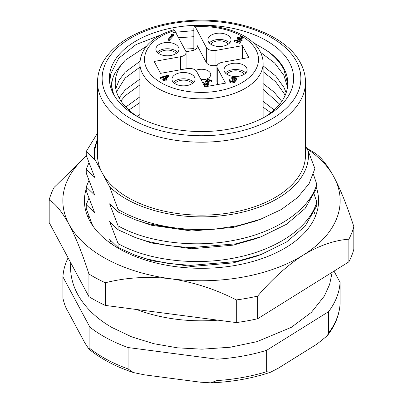 <?xml version="1.0" encoding="UTF-8"?>
<svg xmlns="http://www.w3.org/2000/svg" width="403" height="403" viewBox="0 0 403 403"><rect width="100%" height="100%" fill="white"/><g stroke="black" fill="none" stroke-linecap="round" stroke-linejoin="round"><path stroke-width="0.6" d="M112.16 91.36A92.131 53.191 180 0 1 176.61 27.157A92.131 53.191 180 0 1 289.505 62.631A92.131 53.191 180 0 1 266.645 115.978A92.131 53.191 180 0 1 136.355 115.978A92.131 53.191 180 0 1 113.495 94.111L113.203 94.161L112.16 91.36L110.427 74.505L118.673 58.284L136.033 44.562L160.661 35.016M173.245 32.416L193.848 30.653M252.973 42.436L266.428 50.345C274.554 56.198 280.382 62.611 283.914 69.593L287.757 84.131M264.509 117.177A86.277 49.811 0 0 0 287.777 83.149A86.277 49.811 0 0 0 283.914 68.409A86.277 49.811 0 0 0 266.428 50.345M113.495 94.111L113.898 94.383C109.702 84.252 111.989 74.661 120.759 65.598A86.277 49.811 0 0 0 115.223 83.149A86.277 49.811 0 0 0 119.087 97.889A86.277 49.811 0 0 0 138.491 117.177M270.851 112.78L263.124 107.148M139.876 102.654L128.879 110.044M136.99 116.225L139.876 114.583M279.697 104.196L263.124 89.411M139.876 84.917L125.172 95.743L120.885 100.891M125.796 107.042L139.876 96.846M263.124 101.334L274.201 109.974M285.047 95.582L283.914 93.138L275.692 81.804L263.124 71.674M139.876 67.18L125.172 78.006L116.522 91.753M119.092 97.899L125.172 89.934L139.876 79.109M263.124 83.602L273.964 92.005L281.793 101.375M287.525 86.957L283.914 75.401L274.755 63.115L260.534 52.35M193.848 36.683L178.554 37.776M146.395 46.274L125.172 60.269L120.759 65.598M115.772 88.761L119.097 80.152L125.172 72.197L139.957 61.327M184.614 49.07L193.848 48.607M263.124 65.865L275.692 75.996L283.914 87.33L286.155 92.755M97.506 140.566A106.997 61.775 180 0 0 94.715 158.984L102.166 172.867A103.994 60.042 0 0 0 217.061 214.467A103.994 60.042 0 0 0 305.494 155.105L305.494 82.141A103.994 60.042 180 0 1 217.061 141.508A103.994 60.042 180 0 1 102.166 99.909A103.994 60.042 180 0 1 97.506 82.141L97.506 155.105A103.994 60.042 0 0 0 102.166 172.867L109.616 186.755A106.997 61.775 180 0 0 233.161 214.109A106.997 61.775 180 0 0 308.285 151.221L305.494 146.017M92.609 225.554L86.242 208.583L86.242 204.674L94.715 212.855L86.242 190.846L86.242 186.937L94.715 195.117L86.242 173.109L86.242 169.2L94.715 177.38L86.242 155.372L86.242 151.463L97.506 133.151M86.242 169.2L88.922 162.817M86.242 186.937L88.922 180.554M86.242 204.674L88.922 198.291M88.136 217.62L88.922 216.028M217.857 320.158A117.087 67.598 180 0 1 136.693 309.524M118.084 247.487L134.975 255.139L146.914 258.988L167.955 263.411L190.71 265.386L236.148 261.537L261.084 254.51L286.478 242.022L305.086 226.264L316.758 205.792L316.758 201.883C309.947 227.166 277.047 249.553 236.148 257.628C195.49 266.166 147.483 260.388 118.084 243.578L118.084 247.487L109.616 239.301L111.581 244.001M118.084 229.75L134.975 237.402L146.914 241.251L167.955 245.674L190.71 247.649L236.148 243.8L261.084 236.773L286.478 224.285L305.086 208.527L316.758 188.055L316.758 184.146C309.947 209.429 277.047 231.816 236.148 239.891C195.49 248.429 147.483 242.651 118.084 225.841L118.084 229.75L109.616 221.569L118.084 243.578M214.426 229.206A117.087 67.598 180 0 1 118.084 209.459L118.084 212.013L134.975 219.665L146.914 223.514L179.466 229.272L214.426 229.206L238.375 225.63L260.625 219.207L281.239 209.55L297.621 197.53L309.081 183.657L314.909 168.61L308.285 151.221M97.506 138.677L94.383 148.349L94.08 158.162L94.715 159.643L86.242 151.463M260.625 219.207L255.658 221.04L233.161 227.413L191.637 231.025L151.619 225.272L134.975 219.665M118.084 212.013L109.616 203.832L118.084 225.841M261.084 236.773L255.658 238.778L233.161 245.15L191.637 248.762L151.619 243.009L134.975 237.402M261.084 254.51L255.658 256.515L233.161 262.887L191.637 266.499L151.619 260.746L134.975 255.139M316.758 184.146L313.403 174.368M316.758 201.883L314.275 194.599M315.544 216.018L314.275 212.336M94.715 158.984L94.08 158.162M118.084 209.459L109.616 186.755M270.348 372.301C251.86 378.462 232.007 381.979 210.789 382.85L216.955 380.578L216.955 359.194A138.657 80.051 0 0 0 266.645 350.308L266.645 371.692L270.348 372.307L278.191 368.261L317.015 344.051L327.236 335.8C335.064 325.795 339.341 315.181 340.072 303.958L340.077 282.397L334.022 271.118M133.408 372.553C115.711 366.675 100.886 358.861 88.932 349.114L89.894 348.53L89.894 327.145A138.657 80.051 0 0 0 128.073 347.547L128.073 368.931L133.403 372.558L144.647 374.876L200.382 382.18L210.789 382.85M68.092 257.824A138.657 80.051 0 0 0 62.923 276.876L62.923 298.265C64.273 304.003 65.951 308.386 67.956 311.413L84.867 342.928L88.932 349.114M266.645 350.308L328.561 311.69L328.561 333.074L327.236 335.8M328.561 311.69A138.657 80.051 0 0 0 340.077 282.397M128.073 347.547L216.955 359.194M62.923 276.876L89.894 327.145M287.153 84.675L287.682 85.486M316.642 188.433A117.087 67.598 180 0 1 318.587 200.704A117.087 67.598 180 0 1 248.389 262.65A117.087 67.598 180 0 1 121.963 250.313A117.087 67.598 180 0 1 84.413 200.704A117.087 67.598 180 0 1 86.242 188.795M96.846 301.202A154.062 88.947 180 0 1 88.922 296.648L88.922 274.005A154.062 88.947 180 0 0 96.846 278.559A154.062 88.947 180 0 0 105.319 282.77L105.319 305.414A154.062 88.947 180 0 1 96.846 301.202M86.388 155.79L54.128 187.36A154.062 88.947 180 0 0 49.181 199.938L49.181 222.582L88.922 296.648M236.299 322.576L236.299 299.933A154.062 88.947 180 0 0 257.638 296.114L257.638 318.758A154.062 88.947 180 0 1 236.299 322.576L105.319 305.414M306.673 148.213L310.441 150.39A154.062 88.947 180 0 1 314.078 152.561C320.445 156.389 327.07 164.54 333.946 177.018A138.657 80.051 0 0 0 306.945 148.717M353.819 226.632L353.819 249.276A154.062 88.947 180 0 1 348.872 261.854L348.872 239.211A154.062 88.947 180 0 0 353.819 226.632C347.527 206.905 340.903 190.367 333.946 177.018A138.657 80.051 0 0 1 303.257 255.084C319.176 245.533 334.384 240.243 348.872 239.211M348.872 261.854L257.638 318.758M49.181 199.938C55.473 203.666 62.097 211.822 69.054 224.39A138.657 80.051 0 0 0 170.807 278.77A138.657 80.051 0 0 0 303.257 255.084C287.319 265.416 272.116 279.093 257.638 296.114M86.464 156.011A138.657 80.051 0 0 0 69.054 224.39C75.93 237.553 82.555 254.091 88.922 274.005M105.319 282.77C126.058 277.491 147.886 276.156 170.807 278.77C193.475 282.085 215.303 289.137 236.299 299.933M263.124 117.908L263.124 63.276A61.624 35.58 180 0 1 210.724 98.453A61.624 35.58 180 0 1 142.632 73.804A61.624 35.58 180 0 1 139.876 63.276C140.909 47.886 152.208 36.688 173.769 29.681L174.635 30.472L185.728 51.146A7.702 4.448 0 0 1 186.075 52.461A7.702 4.448 0 0 1 180.65 56.712L154.158 61.447L160.54 73.346L187.032 68.606A7.702 4.448 0 0 1 196.669 71.538L204.875 86.831L225.479 83.149L217.272 67.855L217.272 82.947A7.702 4.448 180 0 1 216.925 81.633L216.925 66.535A7.702 4.448 0 0 0 217.272 67.855M224.536 71.84A11.556 6.67 0 0 0 237.302 76.464A11.556 6.67 0 0 0 247.13 69.865A11.556 6.67 0 0 0 246.611 67.895A11.556 6.67 0 0 0 233.846 63.271A11.556 6.67 0 0 0 224.018 69.865A11.556 6.67 0 0 0 224.536 71.84M172.504 81.149A11.556 6.67 0 0 0 185.274 85.768A11.556 6.67 0 0 0 195.097 79.174A11.556 6.67 0 0 0 194.584 77.2A11.556 6.67 0 0 0 181.813 72.575A11.556 6.67 0 0 0 171.99 79.174A11.556 6.67 0 0 0 172.504 81.149M208.416 41.801A11.556 6.67 0 0 0 221.187 46.426A11.556 6.67 0 0 0 231.01 39.826A11.556 6.67 0 0 0 230.496 37.852A11.556 6.67 0 0 0 217.726 33.232A11.556 6.67 0 0 0 207.903 39.826A11.556 6.67 0 0 0 208.416 41.801M156.389 51.105A11.556 6.67 0 0 0 169.154 55.73A11.556 6.67 0 0 0 178.982 49.131A11.556 6.67 0 0 0 178.464 47.161A11.556 6.67 0 0 0 165.698 42.537A11.556 6.67 0 0 0 155.87 49.131A11.556 6.67 0 0 0 156.389 51.105M195.752 70.414A9.244 5.335 180 0 1 210.331 73.019A9.244 5.335 180 0 1 210.744 74.595A9.244 5.335 180 0 1 201.173 79.93M168.58 75.074L165.608 78.333L166.59 78.63L166.182 79.079L165.2 78.781L164.207 79.87L163.401 79.623L164.394 78.535L160.525 77.361L168.419 75.029L168.58 76.333L166.51 78.605M166.59 78.63L166.59 79.89L166.182 80.338L165.2 80.041L164.207 81.124L163.401 80.877L163.401 79.623M163.492 79.522L160.525 78.615L160.525 77.361M217.252 65.261L215.968 65.487A7.702 4.448 180 0 1 206.331 62.556L206.331 47.463L195.238 26.789L194.432 25.983L193.848 27.968L193.848 50.173M206.331 47.463A7.702 4.448 0 0 0 215.968 50.395L215.968 65.487M216.925 66.535A7.702 4.448 0 0 1 222.35 62.289L248.842 57.553L242.46 45.655L215.968 50.395M171.003 34.366L171.905 34.059L173.497 34.542L173.497 35.796L169.23 40.471L168.429 40.229L168.429 38.97L172.277 34.754L171.003 34.366L171.003 35.625L171.376 35.736M241.951 38.617L241.211 38.245L238.299 38.809L237.523 38.577L237.523 37.318L241.664 36.557L243.205 37.983L242.883 39.973L239.05 41.308M243.205 37.983L242.883 39.973M242.883 38.713L239.73 39.912L236.571 40.552L240.309 41.69L240.309 42.95L239.901 43.398L234.4 41.726L234.4 40.466L239.256 39.479L242.087 38.481L242.299 38.008L241.211 36.985L241.211 38.245M235.287 78.827L231.78 78.666L231.78 77.406L235.251 76.928L236.722 78.263L236.475 80.101L235.211 80.686M236.722 78.263L236.475 80.101M235.156 81.436L234.924 82.429L230.783 83.099L229.171 81.628L229.378 79.663L230.168 79.905L230.168 80.746L231.211 81.391L234.093 80.968L234.299 80.479L232.652 79.225L232.652 80.479L233.952 81.094M206.331 62.556L196.986 45.141A7.702 4.448 180 0 1 197.329 46.456A7.702 4.448 180 0 1 191.909 50.702L186.02 51.755A7.702 4.448 180 0 1 185.979 51.765M242.46 58.692L242.46 45.655M204.583 79.628A9.244 5.335 0 0 0 200.85 79.336M174.887 83.592A9.244 5.335 180 0 1 183.541 80.126A9.244 5.335 180 0 1 192.201 83.592M226.919 74.288A9.244 5.335 180 0 1 235.574 70.822A9.244 5.335 180 0 1 244.233 74.288M158.767 53.554A9.244 5.335 180 0 1 167.426 50.088A9.244 5.335 180 0 1 176.081 53.554M210.799 44.244A9.244 5.335 180 0 1 219.459 40.779A9.244 5.335 180 0 1 228.113 44.244M177.617 52.279A11.556 6.67 0 0 0 167.426 48.753A11.556 6.67 0 0 0 157.235 52.279M229.645 42.975A11.556 6.67 0 0 0 219.459 39.449A11.556 6.67 0 0 0 209.268 42.975M193.732 82.318A11.556 6.67 0 0 0 183.541 78.792A11.556 6.67 0 0 0 173.355 82.318M245.765 73.014A11.556 6.67 0 0 0 235.574 69.487A11.556 6.67 0 0 0 225.383 73.014M202.88 83.003L203.072 82.408L203.903 82.66L204.85 83.99L207.908 83.356L208.18 82.761L206.981 81.718L205.016 81.441L207.883 79.351L211.389 80.414L211.389 81.673L210.981 82.116L207.842 81.426M211.389 80.414L210.981 80.862L208.099 79.98L206.532 81.134L207.565 81.335L209.112 82.771L208.719 84.887C207.661 85.864 206.225 86.126 204.402 85.668L204.22 85.607M207.857 83.406L205.016 82.696L205.016 81.441M218.088 84.469L217.272 82.947M186.075 52.461L186.075 67.558A7.702 4.448 180 0 1 185.748 68.837M173.497 34.542L169.23 39.212L169.23 40.471M169.23 39.212L168.429 38.97M241.211 36.985L238.299 37.555L238.299 38.809M240.309 41.69L239.901 42.139L239.901 43.398M239.901 42.139L234.4 40.466M238.299 37.555L237.523 37.318M232.652 79.225L233.04 78.797L235.634 78.585L234.833 77.386L234.833 78.64M234.833 77.386L232.607 77.658L232.607 78.917M235.634 78.585L235.79 78.227M230.168 79.905L230.168 80.746L230.168 79.905M236.475 78.847L234.561 79.487L235.156 80.177L234.924 81.169L230.783 81.844L230.783 83.099M230.783 81.844L229.171 80.373M234.924 81.169L234.924 82.429M235.156 80.177L235.211 81.749M232.607 77.658L231.78 77.406M162.419 77.361L164.802 78.086L166.58 76.142L162.419 77.361M164.207 79.87L164.207 81.124M165.2 78.781L165.2 80.041M166.182 79.079L166.182 80.338M165.008 77.86L164.52 78.001M206.981 81.718L206.981 82.973M203.797 83.048L203.903 83.376M209.112 82.771L208.719 83.628C207.661 84.61 206.225 84.867 204.402 84.413L204.402 85.668M204.402 84.413L203.238 83.784M208.719 83.628L208.719 84.887M208.099 79.98L208.099 81.24M210.981 80.862L210.981 82.116M106.578 95.345A99.37 57.372 0 0 0 230.904 133.171A99.37 57.372 0 0 0 296.422 61.392A99.37 57.372 0 0 0 172.096 23.565A99.37 57.372 0 0 0 106.578 95.345M328.561 333.074A138.657 80.051 0 0 0 340.077 303.786M216.955 380.578A138.657 80.051 0 0 0 266.645 371.692M89.894 348.53A138.657 80.051 0 0 0 128.073 368.931M174.635 30.472A57.004 32.91 0 0 0 147.05 69.24A57.004 32.91 0 0 0 218.366 90.937A57.004 32.91 0 0 0 255.95 49.76A57.004 32.91 0 0 0 195.238 26.789M196.986 47.771L196.986 45.141M180.65 69.749L180.65 56.712M239.73 39.912L239.73 41.166M305.494 82.141C305.474 75.557 303.812 69.17 300.492 62.979C287.379 37.439 245.21 19.732 201.092 20.15C173.758 20.412 150.047 26.019 129.968 36.975C122.391 41.232 116.024 46.083 110.865 51.534C102.075 60.908 97.622 71.114 97.506 82.141M332.203 272.252L329.604 284.483L324.324 296.094L311.423 312.33L291.339 327.322L256.993 341.658L230.163 347.245L201.989 349.174L177.421 347.819L153.709 343.678L131.69 336.873L112.094 327.574C97.239 319.055 86.076 308.522 78.605 295.973C73.301 286.845 70.611 277.209 70.545 267.058L70.721 262.726M263.124 63.276C263.114 59.17 262.081 55.196 260.026 51.352C251.537 34.608 222.647 23.792 194.432 25.983M139.876 117.908L139.876 63.276"/></g></svg>
